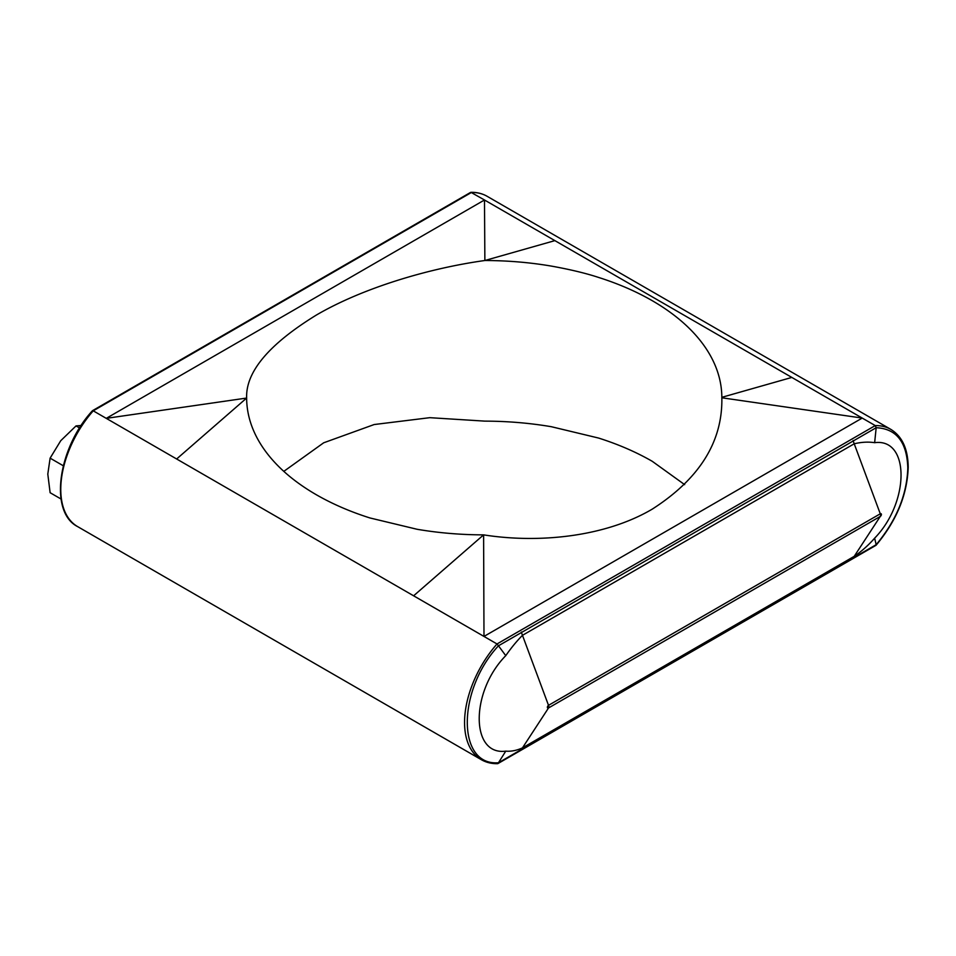 <?xml version="1.0" encoding="UTF-8"?>
<svg xmlns="http://www.w3.org/2000/svg" width="956" height="956" viewBox="0 0 956 956"><rect width="100%" height="100%" fill="white"/><g stroke="black" fill="none" stroke-linecap="round" stroke-linejoin="round"><path stroke-width="1.43" d="M505.76 655.661C470.328 691.654 470.424 755.849 505.76 751.141C511.125 751.583 516.694 750.496 522.466 747.879L854.21 556.344C861.499 551.421 868.311 545.374 874.644 538.168C909.777 502.187 909.885 437.872 874.644 442.688C868.335 441.696 861.535 442.066 854.21 443.787L522.466 635.334C516.706 641.129 511.137 647.905 505.76 655.661L498.47 645.79L876.174 427.726C896.393 428.635 906.933 442.042 907.818 467.938C906.933 494.861 896.381 520.446 876.174 544.693L498.47 762.757C456.896 766.174 456.92 690.352 498.47 645.802L497.024 643.962L413.613 595.803L483.605 534.87C539.459 543.677 605.626 536.651 652.255 509.13C699.637 478.729 722.832 441.457 721.84 397.326C721.756 384.276 718.542 371.478 712.172 358.954C707.321 349.466 700.784 340.384 692.55 331.708C681.652 320.272 668.22 309.935 652.255 300.686C636.087 291.401 618.185 283.645 598.528 277.419C585.789 273.225 570.063 269.449 551.337 266.091C529.839 262.434 507.684 260.57 484.871 260.51L484.489 199.995L554.874 240.625L484.871 260.51C429.017 268.254 362.85 287.864 316.233 315.133C268.851 344.303 245.656 371.944 246.636 398.055L246.636 397.78M875.254 545.171L876.174 544.705L875.254 545.171M93.234 410.829L106.259 418.358L484.489 199.995L470.938 192.323C476.925 192.216 482.302 193.542 487.07 196.267A81.356 46.963 120 0 0 471.451 192.467L93.234 410.829A81.356 46.963 120 0 0 77.615 526.601L481.406 759.733A81.356 46.963 -60 0 1 497.024 643.962L875.254 425.587L862.216 418.071L483.987 636.433L483.605 534.87C460.995 534.822 438.84 532.97 417.151 529.289L369.96 517.961C350.29 511.735 332.389 503.979 316.233 494.694C300.136 485.361 286.704 475.024 275.925 463.672C267.644 454.937 261.108 445.855 256.304 436.426C249.934 423.902 246.708 411.116 246.636 398.055L106.259 418.358L176.645 458.988L246.636 398.055M684.663 484.644L652.255 461.306C636.087 452.021 618.185 444.265 598.528 438.039L551.337 426.711C529.636 423.042 507.481 421.178 484.871 421.13L429.794 417.676L374.178 424.536L323.678 442.795L283.812 471.368M61.041 499.02L50.118 492.71L47.8 474.092L50.118 458.151L63.287 465.763M50.118 458.151L60.754 440.692L76.038 425.91L79.611 427.977M76.038 425.91L81.2 425.504M721.84 397.78L862.216 418.071L791.831 377.429L721.84 397.326M176.645 458.988L413.613 595.803M791.831 377.429L554.874 240.625M471.451 192.467L469.994 193.303M487.07 196.267L890.861 429.399A81.356 46.963 -60 0 0 875.254 425.587L876.174 427.726L874.644 442.688M521.355 749.91A33.508 19.347 60 0 1 522.466 747.879L548.517 707.966A1.613 0.932 -60 0 1 547.382 707.309A1.613 0.932 -60 0 1 548.517 705.337L522.466 635.334A33.508 19.347 60 0 1 521.355 632.024M853.111 558.376A33.508 19.347 60 0 1 854.21 556.344L880.273 516.431L548.517 707.966A3.346 1.936 -120 0 0 548.517 705.337L880.273 513.802A1.613 0.932 -60 0 1 881.408 514.459A1.613 0.932 -60 0 1 880.273 516.431A3.346 1.936 -120 0 0 880.273 513.802L854.21 443.787A33.508 19.347 60 0 1 853.111 440.489M874.644 538.168L876.174 544.693M498.47 762.757L505.76 751.141M890.861 429.399C902.225 436.426 908.009 449.069 908.2 467.329C907.28 494.778 896.573 520.745 876.09 545.231M77.615 526.601C48.971 512.201 57.778 448.436 92.385 410.769M470.543 192.431L92.469 410.698M497.55 763.677C491.551 763.784 486.174 762.458 481.406 759.733M876.007 545.302L497.945 763.569"/></g></svg>
